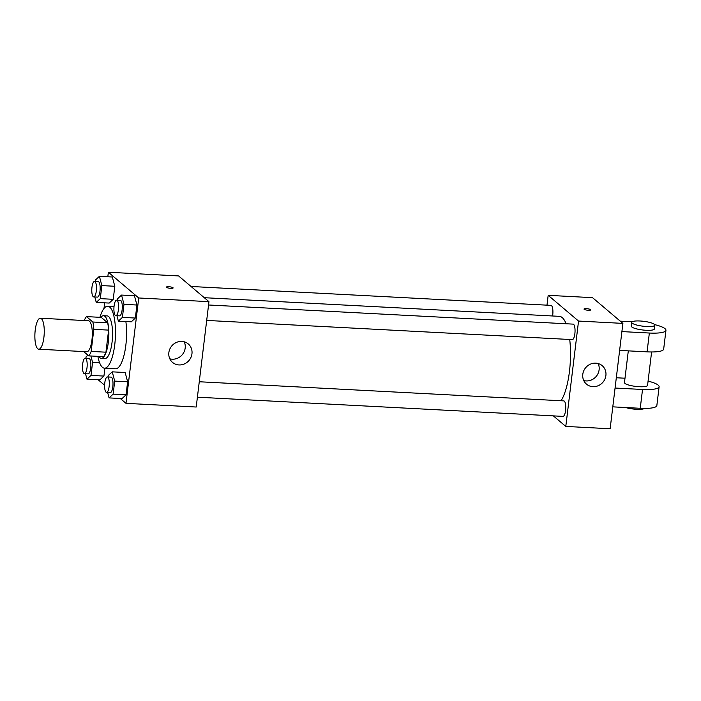 <?xml version="1.0" encoding="UTF-8"?>
<svg xmlns="http://www.w3.org/2000/svg" width="701" height="701" viewBox="0 0 701 701"><rect width="100%" height="100%" fill="white"/><g stroke="black" fill="none" stroke-linecap="round" stroke-linejoin="round"><path stroke-width="1.05" d="M37.74 348.774A15.518 4.644 93 0 1 35.05 331.748A15.518 4.644 93 0 1 40.378 318.228A15.518 4.644 93 0 1 44.198 333.965A15.518 4.644 93 0 1 38.748 349.212A15.518 4.644 93 0 1 37.74 348.774M40.378 318.228L88.422 320.751A15.518 4.644 93 0 1 92.243 336.48A15.518 4.644 93 0 1 86.801 351.736L38.748 349.212M86.477 316.607L101.259 317.387L107.621 322.775A20.837 6.23 93 0 1 108.611 330.11L105.939 352.191L91.156 351.42L93.829 329.339A20.837 6.23 93 0 0 92.839 322.004L86.477 316.607A20.837 6.23 93 0 0 84.269 320.532M83.664 351.569L88.747 355.871A20.837 6.23 93 0 0 91.156 351.42M105.939 352.191A20.837 6.23 93 0 1 103.529 356.643L88.747 355.871M98.815 356.397A21.328 6.379 -87 0 0 101.277 358.316A21.328 6.379 -87 0 0 108.769 337.347A21.328 6.379 -87 0 0 103.511 315.713A21.328 6.379 -87 0 0 100.865 317.369M103.511 315.713L107.209 315.906A21.328 6.379 93 0 1 112.458 337.54A21.328 6.379 93 0 1 104.975 358.509L101.277 358.316M108.611 330.11L93.829 329.339M107.621 322.775L92.839 322.004M99.919 317.316A31.028 9.279 93 0 1 107.717 306.223A31.028 9.279 93 0 1 115.358 337.698A31.028 9.279 93 0 1 104.467 368.191A31.028 9.279 93 0 1 102.442 367.315A31.028 9.279 93 0 1 97.868 356.353M125.865 321.531A31.028 9.279 93 0 1 124.524 353.111A31.028 9.279 93 0 1 115.551 368.779L104.467 368.191M94.801 296.97L96.247 302.394L109.181 303.069L113.229 299.309L114.806 286.271L112.335 277L99.402 276.317L95.362 280.085L95.196 281.451M116.927 315.713L118.373 321.137L131.306 321.82L135.346 318.052L136.923 305.023L134.461 295.743L121.527 295.068L117.488 298.828L117.321 300.194M120.265 398.492L125.987 403.338L138.737 297.978L108.366 272.242L107.823 276.764M104.668 302.832L103.985 308.475M98.14 379.749L104.615 385.235M85.513 373.729L86.959 379.162L99.892 379.837L103.932 376.078L104.887 368.218L103.932 376.078L90.999 375.394L92.576 362.364L90.885 355.985M107.639 392.481L109.084 397.905L122.018 398.589L126.057 394.821L127.635 381.791L125.172 372.511L112.239 371.837L108.191 375.596L108.033 376.963M125.987 403.338L196.21 407.027L208.959 301.658L178.589 275.931L108.366 272.242M208.959 301.658L138.737 297.978M178.983 364.941A12.119 11.277 -49.7 0 1 172.569 362.426A12.119 11.277 -49.7 0 1 171.806 345.891A12.119 11.277 -49.7 0 1 188.245 343.928A12.119 11.277 -49.7 0 1 190.979 357.326A12.119 11.277 -49.7 0 1 178.983 364.941M166.514 287.366A3.391 0.719 -173.1 0 1 166.382 287.13A3.391 0.719 -173.1 0 1 169.835 286.823A3.391 0.719 -173.1 0 1 173.121 287.945A3.391 0.719 -173.1 0 1 170.185 288.304A3.391 0.719 -173.1 0 1 166.514 287.366M166.382 287.13A3.391 0.719 -173.1 0 1 169.835 286.823A3.391 0.719 -173.1 0 1 173.121 287.945M184.223 341.808A12.119 11.277 -49.7 0 1 183.014 353.716A12.119 11.277 -49.7 0 1 172.209 359.201A12.119 11.277 -49.7 0 1 169.817 358.807M204.28 297.697L559.319 316.335A44.601 13.345 93 0 1 566.145 323.757M569.72 339.486A44.601 13.345 93 0 1 561.045 400.744M197.393 397.187L562.999 416.385A7.755 2.322 -87 0 0 565.663 409.621A7.755 2.322 -87 0 0 564.314 401.112A7.755 2.322 -87 0 0 563.806 400.893L199.268 381.756M191.04 286.481L550.977 305.373A7.755 2.322 93 0 1 552.59 315.985M208.556 304.988L573.103 324.125A7.755 2.322 93 0 1 575.013 331.994A7.755 2.322 93 0 1 572.288 339.617L206.69 320.427M548.173 295.331L546.99 305.172L548.173 295.331L578.544 321.058L548.173 295.331L592.529 297.662L622.891 323.389L578.544 321.058L565.795 426.427L578.544 321.058M565.795 426.427L553.343 415.877L565.795 426.427L610.142 428.758L622.891 323.389M109.084 397.905L113.124 394.146L114.701 381.107L112.239 371.837M107.367 376.928L111.065 377.12A7.755 2.322 93 0 1 112.975 384.989A7.755 2.322 93 0 1 110.25 392.613L106.561 392.42A7.755 2.322 93 0 1 106.053 392.201A7.755 2.322 93 0 1 104.703 383.692A7.755 2.322 93 0 1 107.367 376.928A7.755 2.322 93 0 1 109.277 384.796A7.755 2.322 93 0 1 106.561 392.42M122.018 398.589L126.057 394.821L113.124 394.146M126.057 394.821L127.635 381.791L114.701 381.107M127.635 381.791L125.172 372.511M118.373 321.137L122.412 317.378L123.989 304.339L121.527 295.068M116.655 300.159L120.353 300.352A7.755 2.322 93 0 1 122.263 308.221A7.755 2.322 93 0 1 119.538 315.853L115.849 315.652A7.755 2.322 93 0 1 115.341 315.432A7.755 2.322 93 0 1 113.991 306.924A7.755 2.322 93 0 1 116.655 300.159A7.755 2.322 93 0 1 118.574 308.028A7.755 2.322 93 0 1 115.849 315.652M131.306 321.82L135.346 318.052L122.412 317.378M135.346 318.052L136.923 305.023L123.989 304.339M136.923 305.023L134.461 295.743M87.897 355.153L86.074 356.853L85.908 358.22M86.959 379.162L90.999 375.394M85.242 358.185L88.939 358.377A7.755 2.322 93 0 1 90.85 366.246A7.755 2.322 93 0 1 88.124 373.87L84.435 373.677A7.755 2.322 93 0 1 83.927 373.458A7.755 2.322 93 0 1 82.578 364.941A7.755 2.322 93 0 1 85.242 358.185A7.755 2.322 93 0 1 87.152 366.053A7.755 2.322 93 0 1 84.435 373.677M99.892 379.837L103.932 376.078M99.595 362.732L92.576 362.364M96.247 302.394L100.287 298.635L101.864 285.596L99.402 276.317M94.539 281.416L98.228 281.609A7.755 2.322 93 0 1 100.138 289.478A7.755 2.322 93 0 1 97.421 297.101L93.724 296.909A7.755 2.322 93 0 1 93.215 296.689A7.755 2.322 93 0 1 91.875 288.172A7.755 2.322 93 0 1 94.539 281.416A7.755 2.322 93 0 1 96.449 289.285A7.755 2.322 93 0 1 93.724 296.909M109.181 303.069L113.229 299.309L100.287 298.635M113.229 299.309L114.806 286.271L101.864 285.596M114.806 286.271L112.335 277M595.762 363.153A12.119 11.277 -49.7 0 1 602.177 365.659A12.119 11.277 -49.7 0 1 602.948 382.203A12.119 11.277 -49.7 0 1 586.509 384.157A12.119 11.277 -49.7 0 1 583.767 370.768A12.119 11.277 -49.7 0 1 595.762 363.153M583.749 380.538A12.119 11.277 130.3 0 0 596.174 376.455A12.119 11.277 130.3 0 0 598.155 363.539M588.332 310.263A3.391 0.719 -173.1 0 1 584.012 309.053A3.391 0.719 -173.1 0 1 587.473 308.747A3.391 0.719 -173.1 0 1 590.75 309.868A3.391 0.719 -173.1 0 1 588.332 310.263M590.75 309.868A3.391 0.719 6.9 0 0 587.473 308.747A3.391 0.719 6.9 0 0 584.012 309.053M628.306 350.859L624.468 382.562A11.637 2.462 6.9 0 0 635.719 386.409A11.637 2.462 6.9 0 0 647.566 385.357L651.606 351.972M616.31 377.76L624.994 378.216M615.066 388.039L642.528 389.476L640.25 408.289A23.273 4.925 6.9 0 0 656.846 405.572L659.115 386.759A23.273 4.925 -173.1 0 1 642.528 389.476M648.083 381.125A23.273 4.925 -173.1 0 1 659.115 386.759M621.901 331.591L649.354 333.028L647.076 351.849L619.623 350.404M647.076 351.849A23.273 4.925 6.9 0 0 663.672 349.124L665.95 330.311A23.273 4.925 6.9 0 0 654.664 324.616M612.797 406.852L640.25 408.289M625.66 407.526A11.637 2.462 6.9 0 0 644.526 408.411M631.75 322.355L631.294 326.123A11.637 2.462 6.9 0 0 631.759 326.938A11.637 2.462 6.9 0 0 644.342 330.153A11.637 2.462 6.9 0 0 654.401 328.918L654.857 325.15A11.637 2.462 -173.1 0 1 644.797 326.386A11.637 2.462 -173.1 0 1 632.214 323.17A11.637 2.462 -173.1 0 1 631.75 322.355A11.637 2.462 -173.1 0 1 643.597 321.303A11.637 2.462 -173.1 0 1 654.857 325.15M649.354 333.028A23.273 4.925 6.9 0 0 665.95 330.311M632.197 321.785L620.262 321.163M114.026 306.556L107.717 306.223"/></g></svg>
